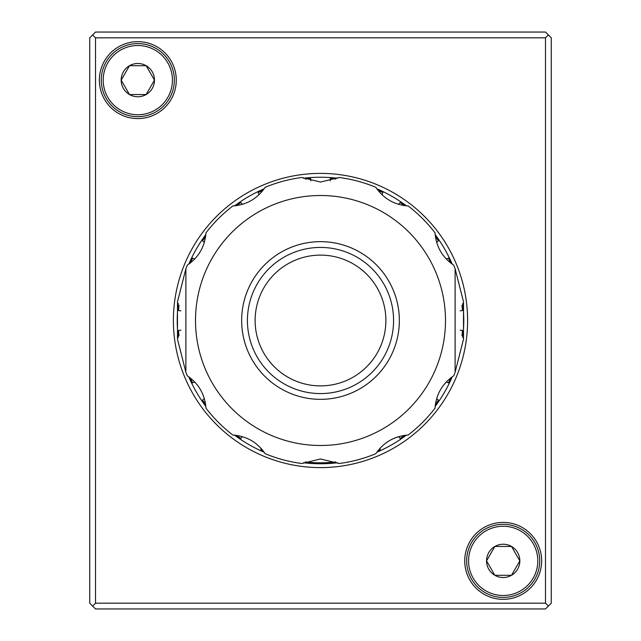 <?xml version="1.0" encoding="UTF-8"?>
<svg xmlns="http://www.w3.org/2000/svg" width="641" height="641" viewBox="0 0 641 641"><rect width="100%" height="100%" fill="white"/><g stroke="black" fill="none" stroke-linecap="round" stroke-linejoin="round"><path stroke-width="0.96" d="M464.725 560.875A38.46 38.46 0 0 0 503.185 599.335A38.46 38.46 0 0 0 541.645 560.875A38.46 38.46 0 0 0 503.185 522.415A38.46 38.46 0 0 0 464.725 560.875M99.355 80.125A38.46 38.46 0 0 0 137.815 118.585A38.46 38.46 0 0 0 176.275 80.125A38.46 38.46 0 0 0 137.815 41.665A38.46 38.46 0 0 0 99.355 80.125M545.491 37.819L545.491 603.181L548.375 606.066L551.26 603.181L551.26 37.819L548.375 34.934L545.491 37.819L95.509 37.819L92.624 34.934L89.74 37.819L89.74 603.181L92.624 606.066L95.509 603.181L95.509 37.819M548.375 606.066L545.491 608.95L95.509 608.95L92.624 606.066M92.624 34.934L95.509 32.05L545.491 32.05L548.375 34.934M545.491 603.181L95.509 603.181M503.185 597.412A36.537 36.537 0 0 1 466.648 560.875A36.537 36.537 0 0 1 503.185 524.338A36.537 36.537 0 0 1 539.722 560.875A36.537 36.537 0 0 1 503.185 597.412A36.537 36.537 0 0 1 466.648 560.875A36.537 36.537 0 0 1 503.185 524.338A36.537 36.537 0 0 1 539.722 560.875A36.537 36.537 0 0 1 503.185 597.412M511.518 575.281L519.827 560.875L511.51 546.452L519.827 560.875L511.51 575.298A16.642 16.642 0 0 0 503.185 544.233A16.642 16.642 0 0 0 494.868 575.289A16.642 16.642 0 0 0 511.502 575.289L500.276 575.298M496.326 575.298L495.525 575.298M494.852 546.469L486.543 560.875L494.86 575.298L486.543 560.875L494.86 546.452L506.094 546.452M494.876 546.452L497.584 546.452M500.373 546.452L511.494 546.452M510.044 546.452L510.845 546.452M511.494 575.298L508.786 575.298M505.997 575.298L494.876 575.298M137.815 116.662A36.537 36.537 0 0 1 101.278 80.125A36.537 36.537 0 0 1 137.815 43.588A36.537 36.537 0 0 1 174.352 80.125A36.537 36.537 0 0 1 137.815 116.662A36.537 36.537 0 0 1 101.278 80.125A36.537 36.537 0 0 1 137.815 43.588A36.537 36.537 0 0 1 174.352 80.125A36.537 36.537 0 0 1 137.815 116.662M146.148 94.531L154.457 80.125L146.14 65.703L154.457 80.125L146.14 94.547A16.642 16.642 0 0 0 137.815 63.483A16.642 16.642 0 0 0 129.498 94.539A16.642 16.642 0 0 0 146.132 94.539L134.906 94.547M130.956 94.547L130.155 94.547M129.482 65.719L121.173 80.125L129.49 94.547L121.173 80.125L129.49 65.703L140.724 65.703M129.506 65.703L132.214 65.703M135.003 65.703L146.124 65.703M144.674 65.703L145.475 65.703M146.124 94.547L143.416 94.547M140.627 94.547L129.506 94.547M320.5 467.61A147.109 147.109 0 0 0 467.61 320.5A147.109 147.109 0 0 0 320.5 173.391A147.109 147.109 0 0 0 173.391 320.5A147.109 147.109 0 0 0 320.5 467.61M320.5 393.574A73.074 73.074 0 0 0 393.574 320.5A73.074 73.074 0 0 0 320.5 247.426A73.074 73.074 0 0 0 247.426 320.5A73.074 73.074 0 0 0 320.5 393.574A73.074 73.074 0 0 1 247.426 320.5A73.074 73.074 0 0 1 320.5 247.426M185.89 270.302L185.89 268.723A144.225 144.225 0 0 1 187.324 265.134C198.71 257.361 204.92 246.593 205.961 232.851A144.225 144.225 0 0 1 232.851 205.961C246.593 204.92 257.361 198.71 265.134 187.324A144.225 144.225 0 0 1 301.863 177.485L320.5 182.044L339.137 177.485A144.225 144.225 0 0 1 375.866 187.324C383.639 198.71 394.407 204.92 408.149 205.961A144.225 144.225 0 0 1 435.039 232.851C436.08 246.593 442.29 257.361 453.676 265.134A144.225 144.225 0 0 1 455.11 268.723L455.11 372.277A144.225 144.225 0 0 1 453.676 375.866C442.29 383.639 436.08 394.407 435.039 408.149A144.225 144.225 0 0 1 408.149 435.039C394.407 436.08 383.639 442.29 375.866 453.676A144.225 144.225 0 0 1 339.137 463.515L320.5 458.956L301.863 463.515A144.225 144.225 0 0 1 265.134 453.676C257.361 442.29 246.593 436.08 232.851 435.039A144.225 144.225 0 0 1 205.961 408.149C204.92 394.407 198.71 383.639 187.324 375.866A144.225 144.225 0 0 1 185.89 372.277L177.485 339.137L177.485 301.863L185.89 268.723L185.89 370.698M320.5 445.495A124.995 124.995 0 0 0 445.495 320.5A124.995 124.995 0 0 0 320.5 195.505A124.995 124.995 0 0 0 195.505 320.5A124.995 124.995 0 0 0 320.5 445.495M260.887 448.131L260.887 449.71A142.302 142.302 0 0 0 263.026 450.679M380.113 448.131L380.113 449.71A142.302 142.302 0 0 1 377.974 450.679M335.82 461.977A142.302 142.302 0 0 1 305.18 461.977L310.885 462.473M242.322 436.593L240.896 438.452A142.302 142.302 0 0 1 236.497 435.359M398.678 436.593L400.104 438.452A142.302 142.302 0 0 0 404.503 435.359M435.359 404.503A142.302 142.302 0 0 0 438.452 400.104L436.593 398.678M450.679 377.974A142.302 142.302 0 0 1 448.412 382.853L446.248 381.956M460.126 330.155L462.449 330.46A142.302 142.302 0 0 1 461.977 335.828M461.977 305.172A142.302 142.302 0 0 1 462.449 310.54L460.126 310.845M446.248 259.044L448.412 258.147A142.302 142.302 0 0 1 450.679 263.026M330.155 180.874L330.46 178.551A142.302 142.302 0 0 1 335.82 179.023M310.845 180.874L310.54 178.551A142.302 142.302 0 0 0 305.18 179.023M204.407 398.678L202.548 400.104A142.302 142.302 0 0 0 205.641 404.503M242.322 204.407L240.896 202.548A142.302 142.302 0 0 0 236.497 205.641M204.407 242.322L202.548 240.896A142.302 142.302 0 0 1 205.641 236.497M179.023 305.172A142.302 142.302 0 0 0 178.551 310.54L180.874 310.845M190.321 263.026A142.302 142.302 0 0 1 192.588 258.147L194.752 259.044M180.874 330.155L178.551 330.46A142.302 142.302 0 0 0 179.023 335.828M190.321 377.974A142.302 142.302 0 0 0 192.588 382.853L194.752 381.956M263.026 190.321A142.302 142.302 0 0 0 258.147 192.588L259.044 194.752M381.956 194.752L382.853 192.588A142.302 142.302 0 0 0 377.974 190.321M435.359 236.497A142.302 142.302 0 0 1 438.452 240.896L436.593 242.322M404.503 205.641A142.302 142.302 0 0 0 400.104 202.548L398.678 204.407M455.11 370.698L455.11 372.277L463.515 339.137L463.515 301.863L455.11 268.723L455.11 270.302M320.5 385.882A65.382 65.382 0 0 0 385.882 320.5A65.382 65.382 0 0 0 320.5 255.118A65.382 65.382 0 0 0 255.118 320.5A65.382 65.382 0 0 0 320.5 385.882M503.185 526.261A34.614 34.614 0 0 0 468.571 560.875A34.614 34.614 0 0 0 503.185 595.489A34.614 34.614 0 0 0 537.799 560.875A34.614 34.614 0 0 0 503.185 526.261M137.815 45.511A34.614 34.614 0 0 0 103.201 80.125A34.614 34.614 0 0 0 137.815 114.739A34.614 34.614 0 0 0 172.429 80.125A34.614 34.614 0 0 0 137.815 45.511M303.425 462.746A143.264 143.264 0 0 0 337.575 462.746M376.836 452.226A143.264 143.264 0 0 0 406.41 435.151M435.151 406.41A143.264 143.264 0 0 0 452.226 376.836M462.746 337.575A143.264 143.264 0 0 0 462.746 303.425M452.226 264.164A143.264 143.264 0 0 0 435.151 234.59M406.41 205.849A143.264 143.264 0 0 0 376.836 188.774M337.575 178.254A143.264 143.264 0 0 0 303.425 178.254M264.164 188.774A143.264 143.264 0 0 0 234.59 205.849M205.849 234.59A143.264 143.264 0 0 0 188.774 264.164M178.254 303.425A143.264 143.264 0 0 0 178.254 337.575M188.774 376.836A143.264 143.264 0 0 0 205.849 406.41M234.59 435.151A143.264 143.264 0 0 0 264.164 452.226M320.5 399.343A78.843 78.843 0 0 0 399.343 320.5A78.843 78.843 0 0 0 320.5 241.657A78.843 78.843 0 0 0 241.657 320.5A78.843 78.843 0 0 0 320.5 399.343"/></g></svg>
